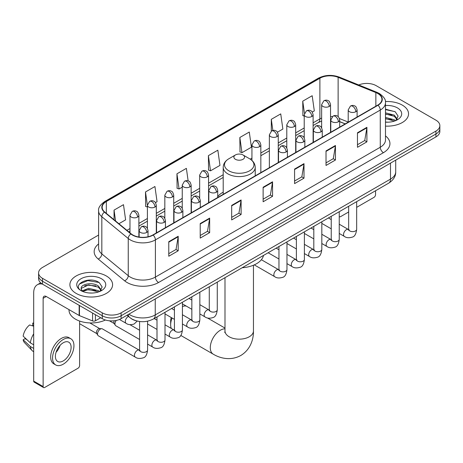 <?xml version="1.0" encoding="UTF-8"?>
<svg xmlns="http://www.w3.org/2000/svg" width="463" height="463" viewBox="0 0 463 463"><rect width="100%" height="100%" fill="white"/><g stroke="black" fill="none" stroke-linecap="round" stroke-linejoin="round"><path stroke-width="0.69" d="M223.207 192.18A23.572 13.612 0 0 0 217.72 196.584M345.172 123.928L339.686 121.711M136.145 320.784A13.346 7.703 180 0 1 130.757 318.26M98.607 235.048L42.498 267.446A13.346 7.703 0 0 0 38.591 272.892L38.591 278.703A13.346 7.703 0 0 0 42.498 284.149L102.254 318.648A13.346 7.703 0 0 0 121.121 318.648L435.943 136.892A13.346 7.703 0 0 0 439.85 131.446L439.85 128.54A13.346 7.703 0 0 1 435.943 133.986A13.346 7.703 0 0 0 439.85 128.54L439.85 125.635A13.346 7.703 0 0 0 435.943 120.183L376.188 85.684A13.346 7.703 0 0 0 358.744 84.972M38.591 272.892A13.346 7.703 0 0 0 42.498 278.338L102.254 312.838A13.346 7.703 0 0 0 121.121 312.838L121.121 315.743L435.943 133.986L121.121 315.743A13.346 7.703 0 0 1 102.254 315.743A13.346 7.703 0 0 0 121.121 315.743L121.121 318.648M42.498 278.338L42.498 281.244L102.254 315.743L42.498 281.244A13.346 7.703 0 0 1 38.591 275.798A13.346 7.703 0 0 0 42.498 281.244L42.498 284.149M402.289 105.113A21.35 12.327 0 0 0 385.401 101.547A21.35 12.327 0 0 1 402.289 105.113A21.35 12.327 0 0 1 408.545 113.829A21.35 12.327 0 0 0 402.289 105.113M106.34 275.977A21.35 12.327 0 0 0 83.074 273.309A21.35 12.327 0 0 0 69.896 284.693A21.35 12.327 0 0 0 76.146 293.409A21.35 12.327 0 0 0 99.418 296.083A21.35 12.327 0 0 0 112.596 284.693A21.35 12.327 0 0 0 106.34 275.977A21.35 12.327 0 0 0 83.074 273.309A21.35 12.327 0 0 0 69.896 284.693A21.35 12.327 0 0 0 76.146 293.409A21.35 12.327 0 0 0 99.418 296.083A21.35 12.327 0 0 0 112.596 284.693A21.35 12.327 0 0 0 106.34 275.977M377.756 93.491A14.231 8.218 180 0 1 381.929 99.302A14.231 8.218 180 0 1 377.756 105.113L152.888 234.944A14.231 8.218 180 0 1 131.162 233.844L104.742 212.06A14.231 8.218 180 0 1 102.167 207.343A14.231 8.218 180 0 1 106.334 201.532L319.892 78.235A14.231 8.218 180 0 1 338.123 77.315L375.858 92.571A14.231 8.218 180 0 1 377.756 93.491M378.011 93.347A14.59 8.421 0 0 0 376.06 92.403L338.326 77.147A14.59 8.421 0 0 0 319.644 78.091L106.085 201.388A14.59 8.421 0 0 0 104.453 212.176L130.873 233.96A14.59 8.421 0 0 0 153.137 235.088L378.011 105.257A14.59 8.421 0 0 0 378.011 93.347M168.769 241.715L168.769 256.242L178.203 250.796L178.203 236.269L168.769 241.715M168.769 253.666L176.038 249.47L178.168 236.749A3.559 2.055 -120 0 0 178.203 236.269M175.975 249.505L178.203 250.796M200.219 223.56L200.219 238.086L209.658 232.634L209.658 218.108L200.219 223.56M200.219 235.505L207.488 231.309L209.617 218.594A3.559 2.055 -120 0 0 209.658 218.108M207.424 231.35L209.658 232.634M231.674 205.398L231.674 219.925L241.107 214.479L241.107 199.952L231.674 205.398M231.674 217.35L238.937 213.154L241.067 200.433A3.559 2.055 -120 0 0 241.107 199.952M238.873 213.188L241.107 214.479M357.471 132.771L357.471 147.292L366.91 141.846L366.91 127.319L357.471 132.771M357.471 144.716L364.74 140.52L366.87 127.805A3.559 2.055 -120 0 0 366.91 127.319M364.676 140.561L366.91 141.846M326.021 150.926L326.021 165.453L335.455 160.007L335.455 145.48L326.021 150.926M326.021 162.878L333.291 158.682L335.42 145.961A3.559 2.055 -120 0 0 335.455 145.48M333.227 158.716L335.455 160.007M294.572 169.082L294.572 183.608L304.006 178.162L304.006 163.636L294.572 169.082M294.572 181.033L301.841 176.837L303.971 164.116A3.559 2.055 -120 0 0 304.006 163.636M301.778 176.872L304.006 178.162M263.123 187.243L263.123 201.77L272.557 196.318L272.557 181.797L263.123 187.243M263.123 199.188L270.386 194.992L272.516 182.277A3.559 2.055 -120 0 0 272.557 181.797M270.323 195.033L272.557 196.318M385.488 126.115A21.35 12.327 0 0 0 408.545 113.829A21.35 12.327 0 0 1 385.488 126.115M121.121 312.838L435.943 131.081A13.346 7.703 0 0 0 439.85 125.635M155.458 202.62L157.061 201.694L154.931 186.514L145.498 191.96L145.648 206.4M118.898 223.727L125.612 219.85L123.482 204.675L114.048 210.121L114.048 219.728M239.846 137.488L241.975 152.668L251.415 147.222L249.285 132.042L239.846 137.488L240.002 151.928M277.424 132.204L282.864 129.061L280.734 113.886L271.301 119.332L271.301 131.133M312.27 112.087L314.313 110.906L312.184 95.725L302.75 101.171L302.9 115.611M188.14 180.894L186.381 168.358L176.947 173.804L177.097 188.244M208.396 155.649L210.526 170.824L219.966 165.378L217.836 150.197L208.396 155.649L208.553 170.083M210.526 170.824L208.396 170.031M241.975 152.668L239.846 151.87M271.301 119.332L272.857 130.456M304.214 116.103L302.75 115.553M302.75 101.171L304.446 113.267M176.947 173.804L179.077 188.985L182.248 187.15M179.077 188.985L176.947 188.186M147.402 207.054L145.498 206.342M145.498 191.96L147.402 205.537M114.048 210.121L115.571 220.984M385.488 122.047L388.133 122.186M385.488 117.434L394.302 119.761L395.477 120.698M385.488 118.592L394.511 121.057M385.488 112.822L394.302 115.148L397.19 119.136M385.488 113.979L394.302 116.3L396.959 119.437M385.488 122.145A14.498 8.369 0 0 0 397.445 119.749A14.498 8.369 0 0 0 397.445 107.908A14.498 8.369 0 0 0 385.488 105.518M395.819 120.559L398.093 116.097L395.217 111.768L385.488 109.175M385.488 109.627L395.02 111.635M385.488 114.239L391.814 115.027M385.488 118.852L391.814 119.639M339.24 216.412A2.222 1.285 120 0 0 339.535 216.713A2.222 1.285 120 0 0 340.646 216.603L348.656 211.979M356.666 207.355L373.982 197.36A2.222 1.285 120 0 0 375.557 194.634L375.557 190.739M172.074 318.006A14.231 8.218 120 0 0 170.656 324.771L170.656 321.137A9.787 5.649 -60 0 1 171.258 317.537M170.656 324.771A14.231 8.218 120 0 0 171.275 328.423M235.447 159.313A5.336 3.079 0 0 0 242.994 159.313A5.336 3.079 0 0 0 242.994 154.955L249.621 158.78A14.712 8.49 0 0 1 249.621 170.795A14.712 8.49 0 0 1 228.82 170.795A14.712 8.49 0 0 1 228.82 158.78C225.197 160.933 223.328 163.792 223.207 167.357A16.014 9.243 0 0 0 227.894 173.891A16.014 9.243 0 0 0 245.349 175.894A16.014 9.243 0 0 0 255.229 167.357C255.113 163.792 253.244 160.933 249.621 158.78L242.994 154.955A5.336 3.079 0 0 0 235.447 154.955A5.336 3.079 0 0 0 235.447 159.313M242.161 267.759A24.464 14.121 0 0 0 263.505 255.431M186.213 306.049A14.231 8.218 120 0 0 182.428 306.523M139.577 339.483L115.785 325.749A4.005 2.309 -60 0 1 115.287 325.252A4.005 2.309 -60 0 1 114.957 323.915A4.005 2.309 -60 0 1 116.236 320.442M115.287 325.252L114.095 323.342A2.894 1.667 -60 0 1 113.857 322.375A2.894 1.667 -60 0 1 114.245 320.761M97.537 333.973A4.005 2.309 -60 0 1 100.367 329.071A4.005 2.309 -60 0 1 101.686 328.689A4.005 2.309 -60 0 1 102.369 328.875L139.288 350.19A4.005 2.309 -60 0 0 137.465 350.294A4.005 2.309 -60 0 0 137.291 350.393A4.005 2.309 -60 0 0 134.675 353.917A4.005 2.309 -60 0 0 135.289 357.123L98.364 335.808A4.005 2.309 -60 0 1 97.861 335.316A4.005 2.309 -60 0 1 97.537 333.973M97.861 335.316L96.669 333.401A2.894 1.667 -60 0 1 96.431 332.434A2.894 1.667 -60 0 1 98.48 328.892A2.894 1.667 -60 0 1 99.435 328.614L101.686 328.689M95.413 314.701L95.413 320.784L100.679 317.74M42.347 284.062A17.791 10.273 -120 0 0 37.376 284.722A17.791 10.273 -120 0 0 33.689 292.865L33.689 381.113L43.128 386.559L43.128 298.311A4.451 2.57 60 0 1 44.049 296.279A4.451 2.57 60 0 1 46.271 296.499L79.156 315.482L79.156 305.314M43.128 386.559A2.222 1.285 120 0 0 43.586 387.577L34.152 382.131A2.222 1.285 -60 0 1 33.689 381.113M43.586 387.577A2.222 1.285 120 0 0 44.697 387.467L78.033 368.224A2.222 1.285 120 0 0 79.607 365.498L79.607 321.056M95.413 320.784A2.222 1.285 180 0 1 92.565 320.928L79.451 315.627A2.222 1.285 180 0 1 79.156 315.482M63.252 360.92A11.118 6.418 120 0 0 70.521 351.122A11.118 6.418 120 0 0 68.813 342.215A11.118 6.418 120 0 0 63.252 342.765A11.118 6.418 120 0 0 55.988 352.563A11.118 6.418 120 0 0 57.696 361.47A11.118 6.418 120 0 0 63.252 360.92M56.069 352.302A11.118 6.418 120 0 0 60.063 345.392M33.689 323.434L32.746 323.151L32.746 325.379L33.689 325.929M70.816 338.748L68.929 337.654A15.123 8.733 120 0 0 61.365 338.407A15.123 8.733 120 0 0 51.486 351.73A15.123 8.733 120 0 0 53.806 363.849L55.693 364.937A15.123 8.733 120 0 0 63.252 364.19A15.123 8.733 120 0 0 73.131 350.867A15.123 8.733 120 0 0 70.816 338.748A15.123 8.733 120 0 0 63.252 339.495A15.123 8.733 120 0 0 53.372 352.823A15.123 8.733 120 0 0 55.693 364.937M33.689 333.829A14.677 8.473 120 0 0 30.35 342.875L23.15 336.138A11.563 6.679 120 0 1 29.603 324.962L33.689 326.207M33.689 344.802L30.35 342.875M27.045 339.784L25.083 338.656L23.15 339.773L30.35 346.509L33.689 348.436M30.35 346.509A14.677 8.473 120 0 0 32.161 350.607A14.677 8.473 120 0 0 33.272 351.481L33.689 351.724M33.689 322.885A11.563 6.679 120 0 0 32.746 323.151M23.15 339.773A11.563 6.679 120 0 0 24.516 342.649L32.161 350.607M69.004 309.625L69.004 310.117A22.241 12.837 0 0 0 75.521 319.192A22.241 12.837 0 0 0 105.425 320.002M88.832 292.952L92.189 293.05M82.171 290.822L88.641 288.351L98.353 290.625L99.528 291.563M82.767 291.441L88.641 289.508L98.561 291.921M82.269 291.268L81.233 288.837A10.053 5.805 0 0 0 82.854 291.522M101.241 290L98.353 286.012C92.316 281.51 79.902 284.288 81.233 288.837L81.193 288.391M81.257 288.976L81.534 288.229L88.641 284.895L98.353 287.164L101.015 290.301M99.869 291.424L102.144 286.962L99.267 282.633C89.099 275.323 71.018 284.959 81.459 290.862L81.974 291.181M101.495 278.772A14.498 8.369 0 0 0 80.99 278.772A14.498 8.369 0 0 0 80.99 290.614A14.498 8.369 0 0 0 101.495 290.614A14.498 8.369 0 0 0 101.495 278.772M79.335 284.085L87.854 280.595L99.076 282.499M84.654 285.787L87.854 285.208L95.864 285.891M84.654 290.399L87.854 289.821L95.864 290.504M128.893 314.163A17.791 10.273 0 0 0 130.086 314.927A17.791 10.273 0 0 0 155.244 314.927L390.494 179.106A17.791 10.273 0 0 0 395.709 171.842C395.836 176.258 393.486 180.038 388.654 183.18L153.403 319.001A8.895 5.134 60 0 0 155.244 314.927L155.244 298.948M390.494 163.126L390.494 179.106A8.895 5.134 60 0 1 388.654 183.18M128.17 314.58A8.895 5.95 129.5 0 0 129.721 317.473L127.018 315.245M435.943 136.892L435.943 131.081M102.254 318.648L102.254 312.838M385.488 135.902A22.241 12.837 180 0 1 383.422 152.686L158.549 282.517A4.451 2.57 60 0 1 155.406 277.071L380.273 147.24A17.791 10.273 0 0 0 385.488 139.976L385.488 102.792A17.791 10.273 180 0 1 380.273 110.055A4.451 2.57 -120 0 0 378.011 105.257M158.549 282.517A22.241 12.837 180 0 1 127.099 282.517A22.241 12.837 180 0 1 124.605 280.804L98.185 259.014A22.241 12.837 180 0 1 98.607 243.949M130.242 277.071A17.791 10.273 0 0 0 155.406 277.071L155.406 239.88A17.791 10.273 180 0 1 128.251 238.509L101.825 216.725A17.791 10.273 180 0 1 98.607 210.833L98.607 248.018A17.791 10.273 0 0 0 101.825 253.909L128.251 275.699A17.791 10.273 0 0 0 130.242 277.071M385.488 102.792C386.078 100.008 384.035 96.912 379.353 93.491L377.015 92.357A4.451 2.083 112 0 0 376.06 92.403M377.015 92.357L339.281 77.101C331.913 74.491 324.916 74.873 318.301 78.235A4.451 2.57 60 0 1 319.644 78.091M106.085 201.388A4.451 2.57 -120 0 0 104.742 201.532C100.124 204.849 98.081 207.951 98.607 210.833M104.453 212.176A4.451 2.975 129.5 0 0 101.825 216.725L101.825 253.909A4.451 2.975 -50.5 0 1 98.185 259.014M339.281 77.101A4.451 2.083 112 0 0 338.326 77.147M130.873 233.96A4.451 2.975 129.5 0 0 128.251 238.509L128.251 275.699A4.451 2.975 -50.5 0 1 124.605 280.804M153.137 235.088A4.451 2.57 60 0 1 155.406 239.88L380.273 110.055L380.273 147.24A4.451 2.57 60 0 0 383.422 152.686M106.334 201.532L106.334 213.374M375.858 92.571L375.858 106.212M338.123 77.315L338.123 116.583M348.211 122.07L339.443 118.528M332.312 116.618A14.231 8.218 0 0 0 330.536 116.514M321.64 118.053A14.231 8.218 0 0 0 319.892 118.91L313.11 122.828M319.892 78.235L319.892 118.91A8.004 4.624 60 0 1 318.237 122.573L313.11 125.537M304.214 127.962L295.683 132.887M286.788 138.026L278.263 142.945M269.368 148.085L260.837 153.004M251.941 158.143L250.211 159.145M223.207 174.73L208.57 183.186M199.675 188.319L191.144 193.245M182.248 198.378L173.723 203.303M164.828 208.437L156.297 213.362M147.402 218.501L138.877 223.421M129.976 228.56L126.908 230.331M339.715 121.624A8.004 3.75 -68 0 1 339.686 121.613L345.265 123.87M263.123 187.7L272.516 182.277M294.572 169.545L303.971 164.116M326.021 151.384L335.42 145.961M357.471 133.228L366.87 127.805M231.674 205.861L241.067 200.433M200.219 224.017L209.617 218.594M168.769 242.178L178.168 236.749M253.452 265.224L253.452 330.947A14.231 8.218 180 0 1 249.285 336.757A14.231 8.218 180 0 1 229.156 336.757A14.231 8.218 180 0 1 224.989 330.947L224.798 332.625M253.452 330.947C253.643 339.171 250.518 349.623 240.806 355.486C230.875 360.961 220.266 358.443 213.235 354.166A14.231 8.218 -60 0 1 211.053 342.759A14.231 8.218 -60 0 1 220.347 330.217A14.231 8.218 -60 0 1 224.989 328.846M355.804 111.722A4.451 2.57 0 0 0 357.106 109.905C356.406 107.335 355.7 106.073 354.999 106.125C353.709 105.217 352.187 105.194 350.439 106.056A4.451 2.57 60 0 1 352.661 106.276A4.451 2.57 -120 0 1 355.804 111.722A4.451 2.57 0 0 1 349.519 111.722A4.451 2.57 0 0 1 348.211 109.905L350.439 106.056M339.24 233.45L344.368 236.414A4.005 2.309 -60 0 1 343.754 233.207A4.005 2.309 -60 0 1 346.37 229.677A4.005 2.309 -60 0 1 346.55 229.579A4.005 2.309 -60 0 1 348.373 229.48L339.24 224.208M348.888 229.885L348.529 230.18L348.656 229.312A4.005 2.309 -0 0 0 349.831 230.95A4.005 2.309 -0 0 0 355.306 231.049A4.005 2.309 -0 0 0 356.666 229.312C356.116 233.965 354.675 236.558 352.343 237.102C348.998 238.121 346.341 237.889 344.368 236.414M338.384 121.781A4.451 2.57 0 0 0 339.686 119.969C338.98 117.394 338.279 116.132 337.573 116.184C336.288 115.275 334.766 115.252 333.013 116.115A4.451 2.57 60 0 1 335.235 116.335A4.451 2.57 -120 0 1 338.384 121.781A4.451 2.57 0 0 1 332.093 121.781A4.451 2.57 0 0 1 330.79 119.969L333.013 116.115M321.82 243.509L326.947 246.472A4.005 2.309 -60 0 1 326.334 243.266A4.005 2.309 -60 0 1 328.95 239.736A4.005 2.309 -60 0 1 329.124 239.643A4.005 2.309 -60 0 1 330.947 239.539L321.82 234.266M331.462 239.944L331.109 240.239L331.236 239.371A4.005 2.309 -0 0 0 332.405 241.009A4.005 2.309 -0 0 0 337.886 241.107A4.005 2.309 -0 0 0 339.24 239.371C338.69 244.024 337.255 246.617 334.923 247.161C331.577 248.18 328.915 247.948 326.947 246.472M320.957 131.839A4.451 2.57 0 0 0 322.26 130.028C321.559 127.452 320.853 126.191 320.153 126.243C318.862 125.334 317.34 125.311 315.592 126.173A4.451 2.57 60 0 1 317.815 126.393A4.451 2.57 -120 0 1 320.957 131.839A4.451 2.57 0 0 1 314.666 131.839A4.451 2.57 0 0 1 313.364 130.028L315.592 126.173M304.394 253.568L309.521 256.531A4.005 2.309 -60 0 1 308.908 253.325A4.005 2.309 -60 0 1 311.524 249.794A4.005 2.309 -60 0 1 311.703 249.702A4.005 2.309 -60 0 1 313.526 249.598L304.394 244.325M314.041 250.003L313.683 250.298L313.81 249.435A4.005 2.309 -0 0 0 314.985 251.068A4.005 2.309 -0 0 0 320.46 251.166A4.005 2.309 -0 0 0 321.82 249.435C321.27 254.083 319.829 256.676 317.496 257.22C314.151 258.238 311.495 258.007 309.521 256.531M303.537 141.904A4.451 2.57 0 0 0 304.839 140.086C304.133 137.511 303.427 136.255 302.727 136.301C301.442 135.393 299.92 135.37 298.166 136.232A4.451 2.57 60 0 1 300.389 136.452A4.451 2.57 -120 0 1 303.537 141.904A4.451 2.57 0 0 1 297.246 141.904A4.451 2.57 0 0 1 295.944 140.086L298.166 136.232M286.967 263.632L292.101 266.59A4.005 2.309 -60 0 1 291.487 263.383A4.005 2.309 -60 0 1 294.098 259.853A4.005 2.309 -60 0 1 294.277 259.76A4.005 2.309 -60 0 1 296.1 259.656L286.967 254.384M296.615 260.061L296.256 260.356L296.389 259.494A4.005 2.309 -0 0 0 297.559 261.126A4.005 2.309 -0 0 0 303.039 261.225A4.005 2.309 -0 0 0 304.394 259.494C303.844 264.142 302.403 266.74 300.076 267.284C296.731 268.297 294.069 268.071 292.101 266.59M286.111 151.962A4.451 2.57 0 0 0 287.413 150.145C286.707 147.575 286.007 146.314 285.306 146.36C284.016 145.451 282.494 145.428 280.746 146.291A4.451 2.57 60 0 1 282.968 146.511A4.451 2.57 -120 0 1 286.111 151.962A4.451 2.57 0 0 1 279.82 151.962A4.451 2.57 0 0 1 278.518 150.145L280.746 146.291M254.268 264.871L274.675 276.648A4.005 2.309 -60 0 1 274.061 273.442A4.005 2.309 -60 0 1 276.677 269.917A4.005 2.309 -60 0 1 276.857 269.819A4.005 2.309 -60 0 1 278.68 269.715L261.375 259.726M279.195 270.12L278.836 270.415L278.963 269.553A4.005 2.309 -0 0 0 280.138 271.185A4.005 2.309 -0 0 0 285.613 271.283A4.005 2.309 -0 0 0 286.967 269.553C286.423 274.2 284.982 276.799 282.65 277.343C279.305 278.356 276.648 278.13 274.675 276.648M216.418 192.197A4.451 2.57 0 0 0 217.72 190.38C217.014 187.81 216.314 186.548 215.608 186.601C214.323 185.692 212.801 185.669 211.047 186.531A4.451 2.57 60 0 1 213.275 186.751A4.451 2.57 -120 0 1 216.418 192.197A4.451 2.57 0 0 1 210.127 192.197A4.451 2.57 0 0 1 208.825 190.38L211.047 186.531M199.854 313.926L204.982 316.889A4.005 2.309 -60 0 1 204.368 313.683A4.005 2.309 -60 0 1 206.984 310.152A4.005 2.309 -60 0 1 207.158 310.054A4.005 2.309 -60 0 1 208.987 309.955L199.854 304.683M209.502 310.36L209.143 310.656L209.27 309.788A4.005 2.309 -0 0 0 210.439 311.425A4.005 2.309 -0 0 0 215.92 311.524A4.005 2.309 -0 0 0 217.274 309.788C216.725 314.441 215.289 317.033 212.957 317.577C209.612 318.596 206.955 318.365 204.982 316.889M198.992 202.256A4.451 2.57 0 0 0 200.3 200.444C199.594 197.869 198.887 196.607 198.187 196.659C196.897 195.751 195.38 195.727 193.627 196.59A4.451 2.57 60 0 1 195.849 196.81A4.451 2.57 -120 0 1 198.992 202.256A4.451 2.57 0 0 1 192.706 202.256A4.451 2.57 0 0 1 191.398 200.444L193.627 196.59M182.428 323.984L187.556 326.947A4.005 2.309 -60 0 1 186.942 323.741A4.005 2.309 -60 0 1 189.558 320.211A4.005 2.309 -60 0 1 189.737 320.118A4.005 2.309 -60 0 1 191.56 320.014L182.428 314.742M192.076 320.419L191.717 320.714L191.844 319.846A4.005 2.309 -0 0 0 193.019 321.484A4.005 2.309 -0 0 0 198.494 321.582A4.005 2.309 -0 0 0 199.854 319.846C199.304 324.499 197.863 327.092 195.531 327.636C192.186 328.655 189.529 328.423 187.556 326.947M181.571 212.314A4.451 2.57 0 0 0 182.873 210.503C182.167 207.928 181.467 206.666 180.761 206.718C179.476 205.809 177.954 205.786 176.2 206.648A4.451 2.57 60 0 1 178.423 206.868A4.451 2.57 -120 0 1 181.571 212.314A4.451 2.57 0 0 1 175.28 212.314A4.451 2.57 0 0 1 173.978 210.503L176.2 206.648M165.007 334.043L170.135 337.006A4.005 2.309 -60 0 1 169.522 333.8A4.005 2.309 -60 0 1 172.138 330.269A4.005 2.309 -60 0 1 172.311 330.177A4.005 2.309 -60 0 1 174.134 330.073L165.007 324.8M174.649 330.478L174.296 330.773L174.424 329.911A4.005 2.309 -0 0 0 175.593 331.543A4.005 2.309 -0 0 0 181.074 331.641A4.005 2.309 -0 0 0 182.428 329.911C181.878 334.558 180.443 337.151 178.11 337.695C174.765 338.713 172.109 338.482 170.135 337.006M164.145 222.379A4.451 2.57 0 0 0 165.447 220.562C164.747 217.986 164.041 216.73 163.341 216.777C162.05 215.868 160.528 215.845 158.78 216.707A4.451 2.57 60 0 1 161.002 216.927A4.451 2.57 -120 0 1 164.145 222.379A4.451 2.57 0 0 1 157.854 222.379A4.451 2.57 0 0 1 156.552 220.562L158.78 216.707M147.581 344.107L152.709 347.065A4.005 2.309 -60 0 1 152.096 343.859A4.005 2.309 -60 0 1 154.711 340.328A4.005 2.309 -60 0 1 154.891 340.236A4.005 2.309 -60 0 1 156.714 340.131L147.581 334.859M157.229 340.536L156.87 340.832L156.998 339.969A4.005 2.309 -0 0 0 158.172 341.601A4.005 2.309 -0 0 0 163.647 341.7A4.005 2.309 -0 0 0 165.007 339.969C164.458 344.617 163.017 347.215 160.684 347.759C157.339 348.772 154.683 348.546 152.709 347.065M146.725 232.438A4.451 2.57 0 0 0 148.027 230.62C147.321 228.051 146.621 226.789 145.914 226.835C144.63 225.927 143.108 225.903 141.354 226.766A4.451 2.57 60 0 1 143.576 226.986A4.451 2.57 -120 0 1 146.725 232.438A4.451 2.57 0 0 1 140.434 232.438A4.451 2.57 0 0 1 139.131 230.62L141.354 226.766M139.803 350.595L139.45 350.89L139.577 350.028A4.005 2.309 -0 0 0 140.746 351.66A4.005 2.309 -0 0 0 146.227 351.758A4.005 2.309 -0 0 0 147.581 350.028C147.031 354.675 145.59 357.274 143.264 357.818C139.919 358.831 137.256 358.605 135.289 357.123M329.228 106.438A4.451 2.57 0 0 0 330.536 104.621C329.83 102.051 329.124 100.789 328.423 100.841C327.133 99.933 325.616 99.91 323.863 100.772A4.451 2.57 60 0 1 326.085 100.992A4.451 2.57 -120 0 1 329.228 106.438A4.451 2.57 0 0 1 322.942 106.438A4.451 2.57 0 0 1 321.64 104.621L323.863 100.772M311.807 116.497A4.451 2.57 0 0 0 313.11 114.685C312.403 112.11 311.703 110.848 310.997 110.9C309.712 109.991 308.19 109.968 306.437 110.831A4.451 2.57 60 0 1 308.665 111.051A4.451 2.57 -120 0 1 311.807 116.497A4.451 2.57 0 0 1 305.516 116.497A4.451 2.57 0 0 1 304.214 114.685L306.437 110.831M294.381 126.555A4.451 2.57 0 0 0 295.683 124.744C294.983 122.168 294.277 120.907 293.577 120.959C292.286 120.05 290.764 120.027 289.016 120.889A4.451 2.57 60 0 1 291.239 121.109A4.451 2.57 -120 0 1 294.381 126.555A4.451 2.57 0 0 1 288.096 126.555A4.451 2.57 0 0 1 286.788 124.744L289.016 120.889M276.961 136.62A4.451 2.57 0 0 0 278.263 134.802C277.557 132.227 276.857 130.971 276.151 131.017C274.866 130.109 273.344 130.086 271.59 130.948A4.451 2.57 60 0 1 273.812 131.168A4.451 2.57 -120 0 1 276.961 136.62A4.451 2.57 0 0 1 270.67 136.62A4.451 2.57 0 0 1 269.368 134.802L271.59 130.948M259.535 146.678A4.451 2.57 0 0 0 260.837 144.861C260.137 142.291 259.43 141.03 258.73 141.076C257.44 140.167 255.917 140.144 254.17 141.007A4.451 2.57 60 0 1 256.392 141.227A4.451 2.57 -120 0 1 259.535 146.678A4.451 2.57 0 0 1 253.244 146.678A4.451 2.57 0 0 1 251.941 144.861L254.17 141.007M207.268 176.854A4.451 2.57 0 0 0 208.57 175.037C207.864 172.468 207.158 171.206 206.457 171.252C205.167 170.349 203.651 170.326 201.897 171.188A4.451 2.57 60 0 1 204.119 171.408A4.451 2.57 -120 0 1 207.268 176.854A4.451 2.57 0 0 1 200.977 176.854A4.451 2.57 0 0 1 199.675 175.037L201.897 171.188M189.842 186.913A4.451 2.57 0 0 0 191.144 185.096C190.438 182.526 189.737 181.264 189.031 181.317C187.746 180.408 186.224 180.385 184.471 181.247A4.451 2.57 60 0 1 186.699 181.467A4.451 2.57 -120 0 1 189.842 186.913A4.451 2.57 0 0 1 183.551 186.913A4.451 2.57 0 0 1 182.248 185.096L184.471 181.247M172.421 196.972A4.451 2.57 0 0 0 173.723 195.16C173.017 192.585 172.311 191.323 171.611 191.375C170.32 190.467 168.804 190.443 167.05 191.306A4.451 2.57 60 0 1 169.273 191.526A4.451 2.57 -120 0 1 172.421 196.972A4.451 2.57 0 0 1 166.13 196.972A4.451 2.57 0 0 1 164.828 195.16L167.05 191.306M154.995 207.03A4.451 2.57 0 0 0 156.297 205.219C155.591 202.644 154.891 201.382 154.185 201.434C152.9 200.525 151.378 200.502 149.624 201.364A4.451 2.57 60 0 1 151.852 201.584A4.451 2.57 -120 0 1 154.995 207.03A4.451 2.57 0 0 1 148.704 207.03A4.451 2.57 0 0 1 147.402 205.219L149.624 201.364M137.569 217.095A4.451 2.57 0 0 0 138.877 215.278C138.171 212.702 137.465 211.446 136.764 211.493C135.474 210.584 133.957 210.561 132.204 211.423A4.451 2.57 60 0 1 134.426 211.643A4.451 2.57 -120 0 1 137.569 217.095A4.451 2.57 0 0 1 131.284 217.095A4.451 2.57 0 0 1 129.976 215.278L132.204 211.423M137.245 321.073L134.108 324.025C130.763 325.043 128.106 324.812 126.133 323.336A4.005 2.309 -60 0 1 125.305 321.501A4.005 2.309 -60 0 1 128.315 316.501A4.005 2.309 -60 0 1 128.459 316.432M43.128 298.311L46.271 296.499M79.451 305.487L79.451 315.627M92.565 320.928L92.565 313.057M153.403 319.001C146.244 322.595 139.085 322.595 131.926 319.001L129.721 317.473M395.709 171.842L395.709 160.117M318.301 78.235L104.742 201.532M321.64 121.109L318.237 122.573M304.214 130.67L295.683 135.595M286.788 140.729L278.263 145.654M269.368 150.793L260.837 155.713M223.207 177.439L208.57 185.894M199.675 191.028L191.144 195.953M182.248 201.087L173.723 206.012M164.828 211.145L156.297 216.071M147.402 221.204L138.877 226.129M129.976 231.269L128.836 231.922M339.535 216.713L339.24 216.545M213.235 354.166L180.796 335.438M255.229 175.853L255.229 167.357M223.207 194.344L223.207 167.357M235.447 154.955L228.82 158.78M224.989 328.082L207.412 317.936M224.989 277.673L224.989 330.947M349.183 229.798L348.373 229.48M356.666 201.648L356.666 229.312M357.106 117.035L357.106 109.905M331.236 228.832L321.82 223.392M348.656 206.272L348.656 229.312M348.211 122.174L348.211 109.905M331.236 219.584L328.417 217.957M331.763 239.857L330.947 239.539M339.24 211.707L339.24 239.371M339.686 127.093L339.686 119.969M313.81 238.891L304.394 233.45M331.236 216.331L331.236 239.371M330.79 132.233L330.79 119.969M313.81 229.642L310.991 228.016M314.336 249.922L313.526 249.598M321.82 221.765L321.82 249.435M322.26 137.152L322.26 130.028M296.389 248.949L286.967 243.509M313.81 226.39L313.81 249.435M313.364 142.291L313.364 130.028M296.389 239.701L293.571 238.075M296.916 259.98L296.1 259.656M304.394 231.824L304.394 259.494M304.839 147.211L304.839 140.086M278.963 259.008L268.141 252.757M296.389 236.448L296.389 259.494M295.944 152.35L295.944 140.086M278.963 249.765L276.145 248.133M279.49 270.039L278.68 269.715M286.967 241.889L286.967 269.553M287.413 157.275L287.413 150.145M278.963 246.507L278.963 269.553M278.518 162.409L278.518 150.145M209.797 310.274L208.987 309.955M217.274 282.123L217.274 309.788M217.72 197.51L217.72 190.38M191.844 309.307L182.428 303.867M209.27 286.747L209.27 309.788M208.825 202.649L208.825 190.38M191.844 300.059L189.026 298.432M192.371 320.332L191.56 320.014M199.854 292.182L199.854 319.846M200.3 207.569L200.3 200.444M174.424 319.366L165.007 313.926M191.844 296.806L191.844 319.846M191.398 212.708L191.398 200.444M174.424 310.117L171.605 308.491M174.95 330.397L174.134 330.073M182.428 302.241L182.428 329.911M182.873 217.627L182.873 210.503M156.998 329.425L147.581 323.984M174.424 306.865L174.424 329.911M173.978 222.767L173.978 210.503M156.998 320.176L154.179 318.55M157.524 340.455L156.714 340.131M165.007 312.299L165.007 339.969M165.447 227.686L165.447 220.562M109.43 320.795L114.239 323.573M156.998 316.923L156.998 339.969M156.552 232.825L156.552 220.562M139.577 330.241L129.912 324.661M140.104 350.514L139.288 350.19M147.581 321.189L147.581 350.028M148.027 236.778L148.027 230.62M79.607 323.695L96.813 333.632M139.577 321.496L139.577 350.028M139.131 237.068L139.131 230.62M89.845 322.931L99.707 328.62M330.536 132.377L330.536 104.621M321.64 127.753L321.64 104.621M313.11 142.436L313.11 114.685M304.214 137.812L304.214 114.685M295.683 152.495L295.683 124.744M286.788 147.871L286.788 124.744M278.263 162.559L278.263 134.802M269.368 167.693L269.368 134.802M260.837 172.618L260.837 144.861M251.941 160.458L251.941 144.861M208.57 202.794L208.57 175.037M199.675 198.17L199.675 175.037M191.144 212.853L191.144 185.096M182.248 208.228L182.248 185.096M173.723 222.911L173.723 195.16M164.828 218.287L164.828 195.16M156.297 232.97L156.297 205.219M147.402 228.346L147.402 205.219M138.877 237.027L138.877 215.278M126.133 323.336L119.442 319.47M129.976 232.866L129.976 215.278M37.376 284.722L40.657 282.824"/></g></svg>
